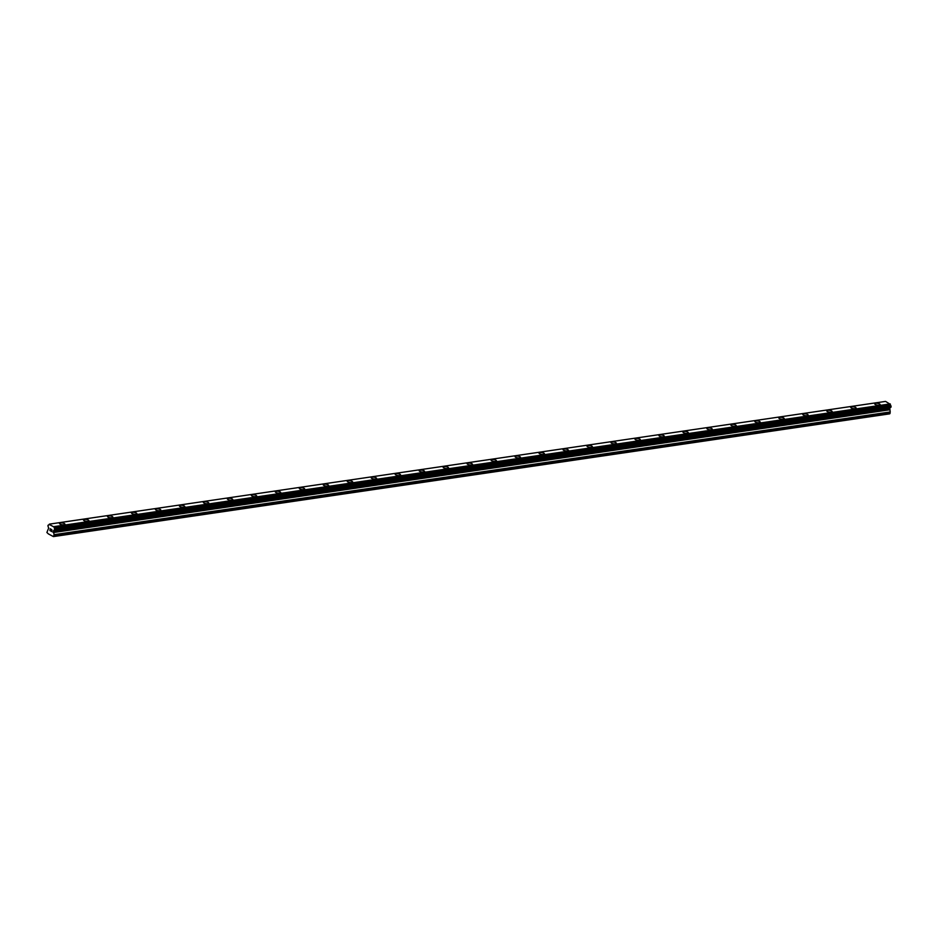 <?xml version="1.0" encoding="UTF-8"?>
<svg xmlns="http://www.w3.org/2000/svg" width="938" height="938" viewBox="0 0 938 938"><rect width="100%" height="100%" fill="white"/><g stroke="black" fill="none" stroke-linecap="round" stroke-linejoin="round"><path stroke-width="1.41" d="M874.685 403.786A2.755 0.915 -171.5 0 1 875.67 403.258A2.755 0.915 -171.5 0 1 878.625 403.539A2.755 0.915 -171.5 0 1 880.125 404.606A2.755 0.915 -171.5 0 1 879.152 405.134A2.755 0.915 -171.5 0 1 876.186 404.853A2.755 0.915 -171.5 0 1 874.685 403.786A2.755 0.915 -171.5 0 1 875.67 403.258A2.755 0.915 -171.5 0 1 878.625 403.539A2.755 0.915 -171.5 0 1 880.125 404.606M850.707 407.315A2.755 0.915 -171.5 0 1 851.692 406.775A2.755 0.915 -171.5 0 1 854.647 407.057A2.755 0.915 -171.5 0 1 856.16 408.124A2.755 0.915 -171.5 0 1 855.175 408.651A2.755 0.915 -171.5 0 1 852.208 408.37A2.755 0.915 -171.5 0 1 850.707 407.303A2.755 0.915 -171.5 0 1 851.692 406.775A2.755 0.915 -171.5 0 1 854.647 407.057A2.755 0.915 -171.5 0 1 856.16 408.124M826.73 410.832A2.755 0.915 -171.5 0 1 827.715 410.293A2.755 0.915 -171.5 0 1 830.669 410.574A2.755 0.915 -171.5 0 1 832.182 411.641A2.755 0.915 -171.5 0 1 831.197 412.169A2.755 0.915 -171.5 0 1 828.242 411.888A2.755 0.915 -171.5 0 1 826.73 410.821A2.755 0.915 -171.5 0 1 827.715 410.293A2.755 0.915 -171.5 0 1 830.681 410.574A2.755 0.915 -171.5 0 1 832.182 411.641M802.752 414.35A2.755 0.915 -171.5 0 1 803.737 413.822A2.755 0.915 -171.5 0 1 806.692 414.092A2.755 0.915 -171.5 0 1 808.204 415.159A2.755 0.915 -171.5 0 1 807.219 415.686A2.755 0.915 -171.5 0 1 804.265 415.417A2.755 0.915 -171.5 0 1 802.752 414.35A2.755 0.915 -171.5 0 1 803.737 413.81A2.755 0.915 -171.5 0 1 806.703 414.092A2.755 0.915 -171.5 0 1 808.204 415.159M778.786 417.867A2.755 0.915 -171.5 0 1 779.759 417.34A2.755 0.915 -171.5 0 1 782.726 417.609A2.755 0.915 -171.5 0 1 784.227 418.676A2.755 0.915 -171.5 0 1 783.242 419.204A2.755 0.915 -171.5 0 1 780.287 418.934A2.755 0.915 -171.5 0 1 778.786 417.867A2.755 0.915 -171.5 0 1 779.759 417.328A2.755 0.915 -171.5 0 1 782.726 417.609A2.755 0.915 -171.5 0 1 784.227 418.676M754.809 421.385A2.755 0.915 -171.5 0 1 755.782 420.857A2.755 0.915 -171.5 0 1 758.748 421.139A2.755 0.915 -171.5 0 1 760.249 422.194A2.755 0.915 -171.5 0 1 759.264 422.733A2.755 0.915 -171.5 0 1 756.309 422.452A2.755 0.915 -171.5 0 1 754.809 421.385A2.755 0.915 -171.5 0 1 755.782 420.857A2.755 0.915 -171.5 0 1 758.748 421.127A2.755 0.915 -171.5 0 1 760.249 422.194M730.831 424.902A2.755 0.915 -171.5 0 1 731.816 424.375A2.755 0.915 -171.5 0 1 734.771 424.656A2.755 0.915 -171.5 0 1 736.271 425.723A2.755 0.915 -171.5 0 1 735.286 426.251A2.755 0.915 -171.5 0 1 732.332 425.969A2.755 0.915 -171.5 0 1 730.831 424.902A2.755 0.915 -171.5 0 1 731.816 424.375A2.755 0.915 -171.5 0 1 734.771 424.644A2.755 0.915 -171.5 0 1 736.271 425.711M706.853 428.42A2.755 0.915 -171.5 0 1 707.838 427.892A2.755 0.915 -171.5 0 1 710.793 428.174A2.755 0.915 -171.5 0 1 712.294 429.241A2.755 0.915 -171.5 0 1 711.309 429.768A2.755 0.915 -171.5 0 1 708.354 429.487A2.755 0.915 -171.5 0 1 706.853 428.42A2.755 0.915 -171.5 0 1 707.838 427.892A2.755 0.915 -171.5 0 1 710.793 428.174A2.755 0.915 -171.5 0 1 712.294 429.229M682.876 431.937A2.755 0.915 -171.5 0 1 683.861 431.41A2.755 0.915 -171.5 0 1 686.815 431.691A2.755 0.915 -171.5 0 1 688.316 432.758A2.755 0.915 -171.5 0 1 687.343 433.286A2.755 0.915 -171.5 0 1 684.377 433.004A2.755 0.915 -171.5 0 1 682.876 431.937A2.755 0.915 -171.5 0 1 683.861 431.41A2.755 0.915 -171.5 0 1 686.815 431.691A2.755 0.915 -171.5 0 1 688.316 432.758M658.898 435.455A2.755 0.915 -171.5 0 1 659.883 434.927A2.755 0.915 -171.5 0 1 662.838 435.209A2.755 0.915 -171.5 0 1 664.339 436.276A2.755 0.915 -171.5 0 1 663.365 436.803A2.755 0.915 -171.5 0 1 660.399 436.522A2.755 0.915 -171.5 0 1 658.898 435.455A2.755 0.915 -171.5 0 1 659.883 434.927A2.755 0.915 -171.5 0 1 662.838 435.209A2.755 0.915 -171.5 0 1 664.339 436.276M634.92 438.984A2.755 0.915 -171.5 0 1 635.905 438.445A2.755 0.915 -171.5 0 1 638.86 438.726A2.755 0.915 -171.5 0 1 640.373 439.793A2.755 0.915 -171.5 0 1 639.388 440.321A2.755 0.915 -171.5 0 1 636.421 440.039A2.755 0.915 -171.5 0 1 634.92 438.972A2.755 0.915 -171.5 0 1 635.905 438.445A2.755 0.915 -171.5 0 1 638.86 438.726A2.755 0.915 -171.5 0 1 640.373 439.793M610.943 442.502A2.755 0.915 -171.5 0 1 611.928 441.974A2.755 0.915 -171.5 0 1 614.882 442.244A2.755 0.915 -171.5 0 1 616.395 443.311A2.755 0.915 -171.5 0 1 615.41 443.838A2.755 0.915 -171.5 0 1 612.455 443.568A2.755 0.915 -171.5 0 1 610.943 442.502A2.755 0.915 -171.5 0 1 611.928 441.962A2.755 0.915 -171.5 0 1 614.894 442.244A2.755 0.915 -171.5 0 1 616.395 443.311M586.965 446.019A2.755 0.915 -171.5 0 1 587.95 445.491A2.755 0.915 -171.5 0 1 590.905 445.761A2.755 0.915 -171.5 0 1 592.417 446.828A2.755 0.915 -171.5 0 1 591.432 447.356A2.755 0.915 -171.5 0 1 588.478 447.086A2.755 0.915 -171.5 0 1 586.965 446.019A2.755 0.915 -171.5 0 1 587.95 445.48A2.755 0.915 -171.5 0 1 590.917 445.761A2.755 0.915 -171.5 0 1 592.417 446.828M562.999 449.536A2.755 0.915 -171.5 0 1 563.973 449.009A2.755 0.915 -171.5 0 1 566.927 449.279A2.755 0.915 -171.5 0 1 568.44 450.346A2.755 0.915 -171.5 0 1 567.455 450.885A2.755 0.915 -171.5 0 1 564.5 450.603A2.755 0.915 -171.5 0 1 562.999 449.536A2.755 0.915 -171.5 0 1 563.973 448.997A2.755 0.915 -171.5 0 1 566.939 449.279A2.755 0.915 -171.5 0 1 568.44 450.346M539.022 453.054A2.755 0.915 -171.5 0 1 539.995 452.526A2.755 0.915 -171.5 0 1 542.961 452.808A2.755 0.915 -171.5 0 1 544.462 453.863A2.755 0.915 -171.5 0 1 543.477 454.402A2.755 0.915 -171.5 0 1 540.523 454.121A2.755 0.915 -171.5 0 1 539.022 453.054A2.755 0.915 -171.5 0 1 539.995 452.526A2.755 0.915 -171.5 0 1 542.961 452.796A2.755 0.915 -171.5 0 1 544.462 453.863M515.044 456.572A2.755 0.915 -171.5 0 1 516.029 456.044A2.755 0.915 -171.5 0 1 518.984 456.325A2.755 0.915 -171.5 0 1 520.484 457.392A2.755 0.915 -171.5 0 1 519.5 457.92A2.755 0.915 -171.5 0 1 516.545 457.638A2.755 0.915 -171.5 0 1 515.044 456.572A2.755 0.915 -171.5 0 1 516.029 456.044A2.755 0.915 -171.5 0 1 518.984 456.314A2.755 0.915 -171.5 0 1 520.484 457.381M491.066 460.089A2.755 0.915 -171.5 0 1 492.051 459.561A2.755 0.915 -171.5 0 1 495.006 459.843A2.755 0.915 -171.5 0 1 496.507 460.91A2.755 0.915 -171.5 0 1 495.522 461.437A2.755 0.915 -171.5 0 1 492.567 461.156A2.755 0.915 -171.5 0 1 491.066 460.089A2.755 0.915 -171.5 0 1 492.051 459.561A2.755 0.915 -171.5 0 1 495.006 459.843A2.755 0.915 -171.5 0 1 496.507 460.91M467.089 463.607A2.755 0.915 -171.5 0 1 468.074 463.079A2.755 0.915 -171.5 0 1 471.028 463.36A2.755 0.915 -171.5 0 1 472.529 464.427A2.755 0.915 -171.5 0 1 471.556 464.955A2.755 0.915 -171.5 0 1 468.59 464.673A2.755 0.915 -171.5 0 1 467.089 463.607A2.755 0.915 -171.5 0 1 468.074 463.079A2.755 0.915 -171.5 0 1 471.028 463.36A2.755 0.915 -171.5 0 1 472.529 464.427M443.111 467.136A2.755 0.915 -171.5 0 1 444.096 466.596A2.755 0.915 -171.5 0 1 447.051 466.878A2.755 0.915 -171.5 0 1 448.552 467.945A2.755 0.915 -171.5 0 1 447.578 468.472A2.755 0.915 -171.5 0 1 444.612 468.191A2.755 0.915 -171.5 0 1 443.111 467.124A2.755 0.915 -171.5 0 1 444.096 466.596A2.755 0.915 -171.5 0 1 447.051 466.878A2.755 0.915 -171.5 0 1 448.552 467.945M419.134 470.653A2.755 0.915 -171.5 0 1 420.118 470.126A2.755 0.915 -171.5 0 1 423.073 470.395A2.755 0.915 -171.5 0 1 424.586 471.462A2.755 0.915 -171.5 0 1 423.601 471.99A2.755 0.915 -171.5 0 1 420.634 471.708A2.755 0.915 -171.5 0 1 419.134 470.653A2.755 0.915 -171.5 0 1 420.118 470.114A2.755 0.915 -171.5 0 1 423.073 470.395A2.755 0.915 -171.5 0 1 424.586 471.462M395.156 474.171A2.755 0.915 -171.5 0 1 396.141 473.643A2.755 0.915 -171.5 0 1 399.096 473.913A2.755 0.915 -171.5 0 1 400.608 474.98A2.755 0.915 -171.5 0 1 399.623 475.507A2.755 0.915 -171.5 0 1 396.668 475.238A2.755 0.915 -171.5 0 1 395.156 474.171A2.755 0.915 -171.5 0 1 396.141 473.631A2.755 0.915 -171.5 0 1 399.107 473.913A2.755 0.915 -171.5 0 1 400.608 474.98M371.178 477.688A2.755 0.915 -171.5 0 1 372.163 477.161A2.755 0.915 -171.5 0 1 375.118 477.43A2.755 0.915 -171.5 0 1 376.63 478.497A2.755 0.915 -171.5 0 1 375.646 479.025A2.755 0.915 -171.5 0 1 372.691 478.755A2.755 0.915 -171.5 0 1 371.178 477.688A2.755 0.915 -171.5 0 1 372.163 477.149A2.755 0.915 -171.5 0 1 375.13 477.43A2.755 0.915 -171.5 0 1 376.63 478.497M347.212 481.206A2.755 0.915 -171.5 0 1 348.186 480.678A2.755 0.915 -171.5 0 1 351.14 480.96A2.755 0.915 -171.5 0 1 352.653 482.015A2.755 0.915 -171.5 0 1 351.668 482.554A2.755 0.915 -171.5 0 1 348.713 482.273A2.755 0.915 -171.5 0 1 347.212 481.206A2.755 0.915 -171.5 0 1 348.186 480.678A2.755 0.915 -171.5 0 1 351.152 480.948A2.755 0.915 -171.5 0 1 352.653 482.015M323.235 484.723A2.755 0.915 -171.5 0 1 324.208 484.196A2.755 0.915 -171.5 0 1 327.174 484.477A2.755 0.915 -171.5 0 1 328.675 485.544A2.755 0.915 -171.5 0 1 327.69 486.072A2.755 0.915 -171.5 0 1 324.736 485.79A2.755 0.915 -171.5 0 1 323.235 484.723A2.755 0.915 -171.5 0 1 324.208 484.196A2.755 0.915 -171.5 0 1 327.174 484.465A2.755 0.915 -171.5 0 1 328.675 485.532M299.257 488.241A2.755 0.915 -171.5 0 1 300.242 487.713A2.755 0.915 -171.5 0 1 303.197 487.995A2.755 0.915 -171.5 0 1 304.698 489.061A2.755 0.915 -171.5 0 1 303.713 489.589A2.755 0.915 -171.5 0 1 300.758 489.308A2.755 0.915 -171.5 0 1 299.257 488.241A2.755 0.915 -171.5 0 1 300.242 487.713A2.755 0.915 -171.5 0 1 303.197 487.995A2.755 0.915 -171.5 0 1 304.698 489.061M275.28 491.758A2.755 0.915 -171.5 0 1 276.264 491.231A2.755 0.915 -171.5 0 1 279.219 491.512A2.755 0.915 -171.5 0 1 280.72 492.579A2.755 0.915 -171.5 0 1 279.735 493.107A2.755 0.915 -171.5 0 1 276.78 492.825A2.755 0.915 -171.5 0 1 275.28 491.758A2.755 0.915 -171.5 0 1 276.264 491.231A2.755 0.915 -171.5 0 1 279.219 491.512A2.755 0.915 -171.5 0 1 280.72 492.579M251.302 495.287A2.755 0.915 -171.5 0 1 252.287 494.748A2.755 0.915 -171.5 0 1 255.242 495.03A2.755 0.915 -171.5 0 1 256.742 496.096A2.755 0.915 -171.5 0 1 255.769 496.624A2.755 0.915 -171.5 0 1 252.803 496.343A2.755 0.915 -171.5 0 1 251.302 495.276A2.755 0.915 -171.5 0 1 252.287 494.748A2.755 0.915 -171.5 0 1 255.242 495.03A2.755 0.915 -171.5 0 1 256.742 496.096M227.324 498.805A2.755 0.915 -171.5 0 1 228.309 498.266A2.755 0.915 -171.5 0 1 231.264 498.547A2.755 0.915 -171.5 0 1 232.765 499.614A2.755 0.915 -171.5 0 1 231.792 500.142A2.755 0.915 -171.5 0 1 228.825 499.86A2.755 0.915 -171.5 0 1 227.324 498.805A2.755 0.915 -171.5 0 1 228.309 498.266A2.755 0.915 -171.5 0 1 231.264 498.547A2.755 0.915 -171.5 0 1 232.765 499.614M203.347 502.322A2.755 0.915 -171.5 0 1 204.332 501.795A2.755 0.915 -171.5 0 1 207.286 502.065A2.755 0.915 -171.5 0 1 208.799 503.131A2.755 0.915 -171.5 0 1 207.814 503.659A2.755 0.915 -171.5 0 1 204.847 503.389A2.755 0.915 -171.5 0 1 203.347 502.322A2.755 0.915 -171.5 0 1 204.332 501.783A2.755 0.915 -171.5 0 1 207.286 502.065A2.755 0.915 -171.5 0 1 208.799 503.131M179.369 505.84A2.755 0.915 -171.5 0 1 180.354 505.312A2.755 0.915 -171.5 0 1 183.309 505.582A2.755 0.915 -171.5 0 1 184.821 506.649A2.755 0.915 -171.5 0 1 183.836 507.177A2.755 0.915 -171.5 0 1 180.882 506.907A2.755 0.915 -171.5 0 1 179.369 505.84A2.755 0.915 -171.5 0 1 180.354 505.301A2.755 0.915 -171.5 0 1 183.32 505.582A2.755 0.915 -171.5 0 1 184.821 506.649M155.391 509.357A2.755 0.915 -171.5 0 1 156.376 508.83A2.755 0.915 -171.5 0 1 159.331 509.111A2.755 0.915 -171.5 0 1 160.844 510.166A2.755 0.915 -171.5 0 1 159.859 510.706A2.755 0.915 -171.5 0 1 156.904 510.424A2.755 0.915 -171.5 0 1 155.391 509.357A2.755 0.915 -171.5 0 1 156.376 508.83A2.755 0.915 -171.5 0 1 159.343 509.1A2.755 0.915 -171.5 0 1 160.844 510.166M131.426 512.875A2.755 0.915 -171.5 0 1 132.399 512.347A2.755 0.915 -171.5 0 1 135.353 512.629A2.755 0.915 -171.5 0 1 136.866 513.696A2.755 0.915 -171.5 0 1 135.881 514.223A2.755 0.915 -171.5 0 1 132.926 513.942A2.755 0.915 -171.5 0 1 131.426 512.875A2.755 0.915 -171.5 0 1 132.399 512.347A2.755 0.915 -171.5 0 1 135.365 512.617A2.755 0.915 -171.5 0 1 136.866 513.684M107.448 516.392A2.755 0.915 -171.5 0 1 108.421 515.865A2.755 0.915 -171.5 0 1 111.388 516.146A2.755 0.915 -171.5 0 1 112.888 517.213A2.755 0.915 -171.5 0 1 111.903 517.741A2.755 0.915 -171.5 0 1 108.949 517.459A2.755 0.915 -171.5 0 1 107.448 516.392A2.755 0.915 -171.5 0 1 108.421 515.865A2.755 0.915 -171.5 0 1 111.388 516.146A2.755 0.915 -171.5 0 1 112.888 517.213M83.47 519.91A2.755 0.915 -171.5 0 1 84.455 519.382A2.755 0.915 -171.5 0 1 87.41 519.664A2.755 0.915 -171.5 0 1 88.911 520.731A2.755 0.915 -171.5 0 1 87.926 521.258A2.755 0.915 -171.5 0 1 84.971 520.977A2.755 0.915 -171.5 0 1 83.47 519.91A2.755 0.915 -171.5 0 1 84.455 519.382A2.755 0.915 -171.5 0 1 87.41 519.664A2.755 0.915 -171.5 0 1 88.911 520.731M59.493 523.439A2.755 0.915 -171.5 0 1 60.478 522.9A2.755 0.915 -171.5 0 1 63.432 523.181A2.755 0.915 -171.5 0 1 64.933 524.248A2.755 0.915 -171.5 0 1 63.948 524.776A2.755 0.915 -171.5 0 1 60.993 524.494A2.755 0.915 -171.5 0 1 59.493 523.427A2.755 0.915 -171.5 0 1 60.478 522.9A2.755 0.915 -171.5 0 1 63.432 523.181A2.755 0.915 -171.5 0 1 64.933 524.248M50.265 528.88L50.16 529.63L50.265 528.88L50.922 529.231L50.265 528.88M50.136 529.747L50.031 530.498L50.136 529.747M50.031 530.498L50.675 530.849L49.925 530.58L50.206 528.704L50.922 529.231M50.206 528.704L49.925 530.58L50.664 530.967M51.696 529.513L51.285 531.178L51.953 531.67L51.086 531.201L52.012 530.263L51.461 529.9M51.555 529.653L52.012 530.263L51.086 531.201L51.965 531.67M48.459 524.963A1.102 0.704 81.7 0 0 49.186 524.401L54.158 527.086A1.102 0.704 81.7 0 0 54.615 528.282L54.369 530.263A1.102 0.704 81.7 0 0 53.595 530.826L54.052 534.918L53.407 536.595L48.366 533.886L46.9 532.491L48.624 528.141A1.102 0.704 81.7 0 0 48.166 526.933L47.967 525.362L48.882 524.905M54.369 530.263L890.549 407.538L890.795 405.556A1.102 0.704 81.7 0 1 890.326 404.36L885.578 401.405L49.397 524.131M890.596 407.526L54.416 530.24L890.549 407.538M53.407 536.595L889.576 413.869L890.232 412.204L889.763 408.1A1.102 0.704 81.7 0 1 890.056 407.62M53.865 536.243L890.033 413.529M53.513 530.92L889.681 408.194M53.595 530.826L889.763 408.1M54.158 527.086L890.326 404.36M54.041 526.628L890.221 403.903M54.052 534.918L890.232 412.204M54.029 534.683L890.209 411.958M53.208 532.561L889.388 409.836M53.185 532.327L889.353 409.601M53.36 531.131L889.541 408.417M53.454 530.955L889.623 408.241M54.744 529.993L890.924 407.268M54.814 529.864L890.994 407.139M54.92 529.114L891.1 406.4M54.908 528.938L891.077 406.213M54.697 528.387L890.865 405.673M54.615 528.282L890.795 405.556M54.134 526.863L890.314 404.149"/></g></svg>
